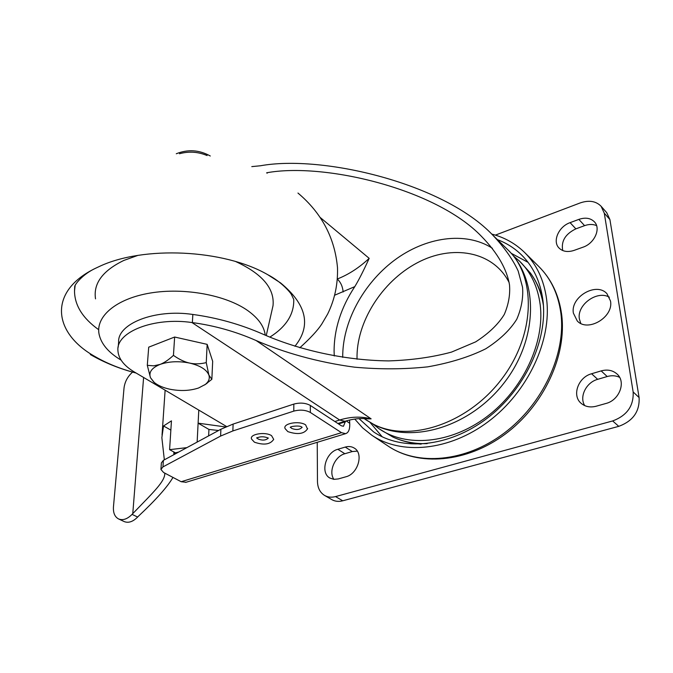 <?xml version="1.0" encoding="UTF-8"?>
<svg xmlns="http://www.w3.org/2000/svg" width="673" height="673" viewBox="0 0 673 673"><rect width="100%" height="100%" fill="white"/><g stroke="black" fill="none" stroke-linecap="round" stroke-linejoin="round"><path stroke-width="1.01" d="M273.692 439.334L271.556 435.65C265.12 431.343 248.892 434.236 251.626 439.158L254.444 442.203C263.967 445.417 270.378 444.466 273.692 439.334L273.524 439.738M232.866 430.939L220.618 436.054L162.942 466.902L160.931 469.46L163.581 472.496L181.163 481.717L341.489 432.672L310.346 412.456C305.576 409.933 300.049 409.487 293.79 411.11L232.866 430.939L233.102 424.083L293.823 404.086C300.065 402.446 305.567 402.891 310.32 405.432L310.346 412.456M307.654 428.566C304.457 433.925 297.853 434.951 287.834 431.62L285.167 428.693C282.214 423.553 299.182 420.347 305.626 424.882L307.485 428.979M160.948 469.131L161.377 462.915L163.388 460.34L220.895 429.239L233.102 424.083M310.32 405.432L341.362 425.782L343.457 426.278L345.51 421.13M186.101 482.263L181.163 481.717M226.574 426.522L134.348 371.992C123.689 365.59 118.204 358.297 117.893 350.12C116.53 331.797 154.083 316.966 191.94 322.535L192.377 322.594C214.443 325.555 235.693 331.537 256.135 340.538C283.426 352.383 317.244 362.183 354.435 367.164C379.572 369.46 403.977 369.359 427.658 366.861C450.094 362.907 469.468 356.883 485.755 348.791C499.803 339.798 510.151 329.938 516.788 319.212C521.466 308.369 523.384 297.718 522.551 287.287L518.168 271C512.784 259.349 504.321 247.395 492.771 235.129C443.936 183.468 322.434 154.47 260.401 165.777L251.795 166.61M204.642 384.948L211.852 379.32L212.676 361.325L207.158 344.357L174.644 337.03L148.716 347.167L147.294 365.33L150.474 377.696L153.764 382.045M349.565 420.036L349.767 424.579C349.767 429.719 348.387 432.747 345.628 433.656L341.489 432.672M371.126 418.85L367.778 418.884C360.627 418 353.022 418.808 344.971 421.298L339.663 420.019C350.532 416.646 361.022 416.251 371.126 418.85L256.135 340.538M267.147 173.213L266.651 172.793C323.629 162.286 435.582 188.591 481.304 236.198C498.155 253.317 507.089 270.167 509.503 284.847C510.319 294.53 508.578 304.398 504.287 314.451C498.171 324.394 488.623 333.53 475.643 341.876L451.507 352.097C432.445 357.245 411.497 360.181 388.666 360.905C342.246 360.383 296.473 348.959 263.278 334.313C240.698 324.378 217.219 317.757 192.84 314.459L192.402 314.4C154.714 308.814 117.295 323.755 118.633 342.204L118.17 347.201M334.279 355.983L334.094 351.39C334.094 329.164 341.001 307.578 354.797 286.631C358.835 279.968 363.63 270.538 369.183 258.339C359.197 267.686 348.597 274.559 337.383 278.975M373.153 424.158L379.244 428.861C406.24 447.528 450.405 443.987 486.579 416.907C522.761 389.928 545.004 342.7 540.2 304.802C537.828 286.908 530.989 272.405 519.682 261.292L530.442 273.087C537.088 282.248 541.412 293.016 543.414 305.391M513.491 255.967L519.682 261.292M379.244 428.861L392.78 436.979C403.06 441.732 414.534 443.953 427.187 443.633M370.108 422.484L382.205 436.802M511.211 253.3L528.069 262.361M359.037 418.631L373.507 431.814C401.924 451.289 448.42 447.427 486.545 418.732C524.679 390.155 548.066 340.252 542.934 300.368C540.427 281.743 533.327 266.626 521.625 255.025C514.643 248.202 506.576 243.071 497.406 239.63M354.755 419.06L362.554 427.818L371.765 435.195C401.125 455.192 449.143 451.162 488.505 421.458C527.884 391.879 551.969 340.277 546.585 299.132C543.986 280.044 536.709 264.539 524.747 252.611L538.854 266.55C550.8 278.462 558.127 293.874 560.819 312.777C566.405 353.535 542.85 404.338 503.959 433.286C465.085 462.351 417.411 466.019 388.043 446.031L371.765 435.195M491.677 234.069C504.43 237.359 515.451 243.533 524.747 252.611M601.098 206.266L606.726 212.676L609.915 219.575L604.287 213.181L601.098 206.266C595.916 201.042 588.925 199.931 580.126 202.952L495.37 235.121M604.287 213.181L633.142 391.93C633.831 405.895 627 415.569 612.666 420.945L335.541 496.59C331.453 497.65 327.785 497.254 324.537 495.404C319.995 492.527 317.639 487.891 317.471 481.489L317.235 442.304M605.961 403.472L596.211 406.214C590.305 407.72 585.3 406.77 581.203 403.379C571.604 395.682 578.157 377.225 591.592 373.751L601.166 370.899C607.467 369.199 612.775 370.259 617.099 374.07C626.26 381.944 619.412 400.225 605.961 403.472M578.856 219.39C585.367 217.194 590.574 218.027 594.452 221.88C601.157 228.61 594.444 243.491 582.953 247.21L574.035 250.406C567.827 252.4 562.847 251.635 559.12 248.11C552.129 241.489 558.624 226.532 570.09 222.645L578.856 219.39L584.585 225.648C588.993 224.092 592.997 224.075 596.581 225.615M338.3 478.932L333.816 479.344L329.837 478.015C319.978 472.783 325.791 452.248 337.829 449.286L345.266 447.074C348.639 446.115 351.643 446.46 354.284 448.1C363.933 453.451 357.986 474.019 345.846 476.804L338.3 478.932M610.478 300.94L606.97 293.739C596.463 281.575 570.224 296.995 573.388 313.138L577.249 320.945C587.714 332.639 613.944 317.092 610.478 300.94M609.343 297.197C597.06 289.979 576.668 304.953 579.377 318.968L580.765 323.402M609.915 219.575L639.098 397.566C639.813 411.455 633.032 421.046 618.765 426.346L342.734 500.796C338.654 501.848 334.994 501.444 331.747 499.593L324.537 495.404M584.761 405.642C579.032 396.851 586.166 382.373 597.666 379.336L607.197 376.535C611.664 375.273 615.803 375.542 619.597 377.326M562.746 250.549C560.946 241.22 565.32 233.994 575.861 228.862L584.585 225.648M333.917 479.353C328.256 471.68 334.893 456.235 344.862 453.728L352.273 451.549L357.254 451.12M121.098 360.131L120.98 360.055C108.446 352.551 101.143 343.903 99.057 334.111C95.583 316.419 116.168 298.711 150.172 293.049C184.082 287.312 225.876 295.043 247.807 310.632C258.398 318.253 264.203 326.43 265.212 335.171M95.524 298.871C93.185 283.518 102.624 270.706 123.84 260.434L137.805 255.42M272.077 309.841L273.019 305.693C274.744 288.557 262.344 273.861 235.811 261.604M98.611 329.644C82.678 318.22 74.644 305.34 74.51 291.005L75.132 285.545M269.831 337.139C286.193 326.8 294.168 314.224 293.748 299.426L291.602 294.925C291.207 293.327 281.651 281.819 267.694 274.668C224.008 249.304 143.231 245.435 98.948 266.676L95.97 268.073C47.539 291.165 52.73 333.11 95.238 356.673C107.108 363.555 120.736 369.014 136.123 373.044C119.71 368.838 104.433 362.654 90.317 354.52M294.925 346.284C311.506 325.69 306.728 304.566 280.582 282.921L267.694 274.668M174.644 337.03L173.441 355.378C168.561 359.887 164.069 362.915 159.972 364.455C151.719 367.87 148.556 372.287 150.474 377.696L154.277 382.491C158.062 385.545 163.261 387.783 169.865 389.221C180.339 391.257 189.912 390.853 198.594 387.985L205.307 384.451C208.765 381.658 209.959 378.546 208.899 375.105C206.695 369.654 200.293 365.649 189.685 363.092C178.749 360.913 168.847 361.367 159.972 364.455L153.688 365.843L147.294 365.33M211.852 379.32L208.899 375.105L206.258 362.621C200.302 364.068 194.783 364.228 189.685 363.092C184.604 361.998 179.186 359.424 173.441 355.378M207.158 344.357L206.258 362.621M198.787 410.093L198.114 423.166L225.573 426.951M197.139 442.085L198.114 423.166L208.933 429.441L218.574 430.493M208.933 429.441L208.638 435.86M186.867 447.638L169.596 449.657L171.455 420.852L163.531 425.975L161.857 437.66L164.338 459.819M172.885 477.376L164.826 473.144M164.809 473.54C164.683 481.658 153.789 491.82 132.766 513.642L132.068 514.374L137.645 517.049C132.934 521.768 128.425 523.274 124.135 521.55L118.541 518.925C122.831 520.641 127.34 519.127 132.068 514.374M163.531 425.975L170.858 430.089M173.912 454.645L173.802 451.945M169.596 449.657L175.434 452.845L178.766 452.02M137.645 517.049L138.344 516.309C155.884 499.837 167.367 486.966 172.784 477.721M132.581 372.093C127.668 376.451 124.816 381.759 124.025 388.027L113.459 506.853C113.081 512.843 114.772 516.864 118.541 518.925M268.233 438.106C265.97 440.361 262.596 440.68 258.121 439.048L257.002 437.837M302.076 427.33C299.771 429.769 296.297 430.131 291.67 428.423L290.61 427.22M220.895 429.239L220.618 436.054M162.942 466.902L163.388 460.34M191.94 322.535L339.663 420.019L334.86 421.517M293.823 404.086L293.79 411.11M349.733 423.275L346.2 420.928M345.518 421.769L338.553 423.94M192.84 314.459L192.377 322.594M354.797 286.631L334.75 295.178M337.375 279.11C340.79 282.382 342.708 286.673 343.137 291.998M320.197 217.472L369.183 258.339M342.725 357.388C342.279 322.552 363.016 283.88 394.176 260.434C425.311 237.073 465.337 230.915 492.409 248.278M357.052 359.239L357.035 358.827C356.135 322.46 381.776 281.625 416.991 262.941C452.071 244.08 493.216 250.936 509.158 282.61M492.771 235.129L507.871 249.809C536.894 277.175 535.388 335.97 500.83 380.195C466.566 424.621 408.856 442.615 373.406 424.217L364.051 418.581M597.666 379.336L591.592 373.751M607.197 376.535L601.166 370.899M575.861 228.862L570.09 222.645M344.862 453.728L337.829 449.286M352.273 451.549L345.266 447.074M342.734 500.796L335.541 496.59M618.765 426.346L612.666 420.945M639.098 397.566L633.142 391.93M179.472 153.738C188.886 151.156 198.098 151.762 207.107 155.556M143.61 377.469L132.766 513.642M256.951 437.559L256.699 438.131C259.929 436.398 263.681 436.323 267.955 437.921L268.334 438.081M302.177 427.33L301.857 427.178C299.83 424.957 289.424 426.48 290.332 427.515L290.559 426.968M337.888 423.502L344.971 421.298M507.871 249.809C539.603 280.431 537.634 339.932 504.127 382.844C470.915 426.043 413.424 444.508 374.323 424.756L365.776 419.75M530.442 273.087C536.087 280.868 540.209 289.617 542.8 299.342M421.13 444.138C410.993 443.406 401.537 441.017 392.78 436.979M538.854 266.55C551.263 278.975 558.842 294.833 561.593 314.123C567.213 355.361 543.784 405.525 505.187 434.135C466.641 462.822 418.522 466.658 388.043 446.031M266.239 335.617L273.019 305.693M74.51 291.005L74.711 286.589C74.451 284.999 82.451 274.163 95.97 268.073M297.962 193.05C321.618 212.996 334.792 237.855 337.493 267.635C337.989 284.216 334.7 299.704 327.616 314.098L321.702 324.176C317.572 330.46 310.278 338.326 299.813 347.773M185.655 482.398L345.628 433.656M176.284 153.755C187.927 149.12 199.258 149.869 210.279 156.001M205.307 384.451L207.099 383.248M165.121 390.189L162.042 435.061M174.711 452.449L174.601 454.275"/></g></svg>
